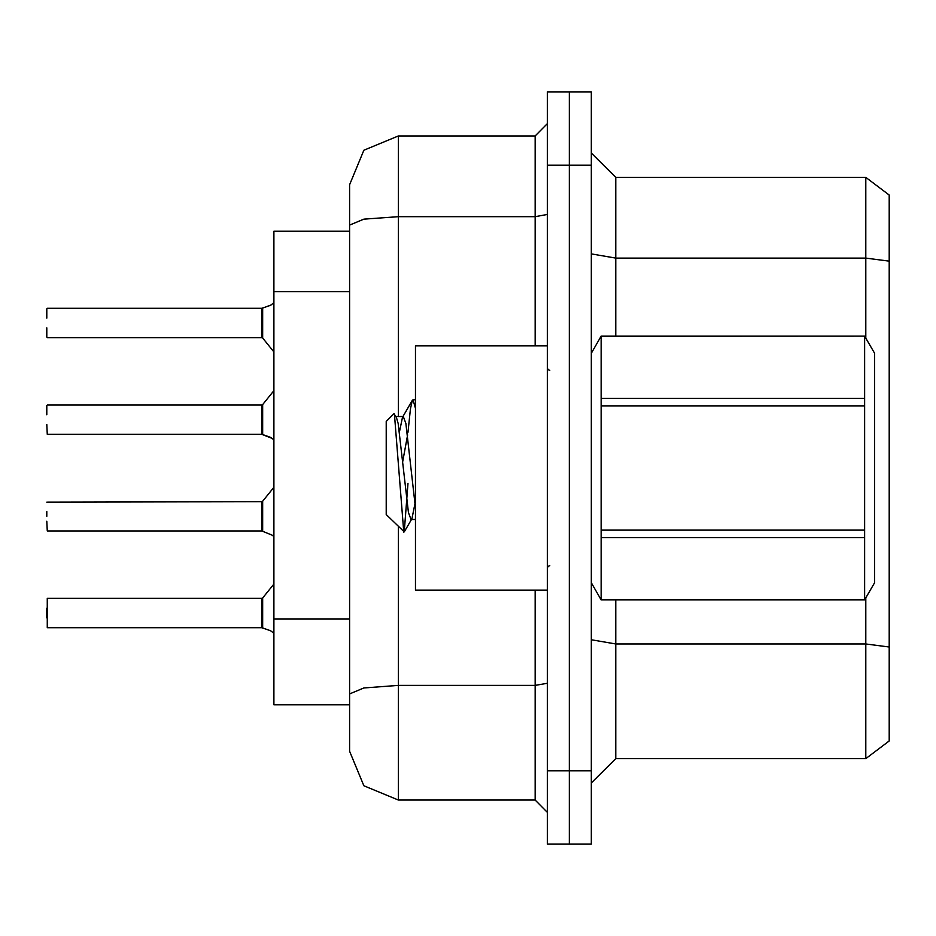 <?xml version="1.0" encoding="UTF-8"?>
<svg xmlns="http://www.w3.org/2000/svg" width="936" height="936" viewBox="0 0 936 936"><rect width="100%" height="100%" fill="white"/><g stroke="black" fill="none" stroke-linecap="round" stroke-linejoin="round"><path stroke-width="1.4" d="M398.408 526.722L398.408 800.081L363.882 785.772L349.573 751.245L349.573 704.843L273.885 704.843L273.885 231.157L349.573 231.157M569.334 91.974L547.361 91.974L547.361 770.773L569.334 770.773L569.334 844.026L591.306 844.026L591.306 770.773L569.334 770.773L569.334 91.974L591.306 91.974L591.306 770.773M889.2 261.191L865.765 258.137L865.765 177.43L889.2 195.016L889.2 740.984L865.765 758.569L865.765 597.987M349.573 724.382L349.573 184.755L363.882 150.228L398.408 135.919L398.408 216.637L363.882 219.118L349.573 225.108L349.573 184.755M547.361 770.773L547.361 844.026L569.334 844.026M349.573 751.245L349.573 702.409M46.8 511.465L46.8 516.344M46.8 608.154L46.8 617.924M547.361 345.91L415.502 345.91L415.502 590.09L547.361 590.09M591.306 353.235L601.181 336.141L864.677 336.141L874.552 353.235L874.552 582.765L864.677 599.859L864.677 537.638L601.181 537.638L601.181 599.859L864.677 599.859M864.677 336.141L601.181 336.211L601.181 537.638M601.181 398.362L864.677 398.362L864.677 405.85L601.181 405.85M601.181 530.15L864.677 530.15L864.677 537.638M415.502 519.433L411.056 519.433L408.482 512.542L398.139 423.458L396.431 417.304L393.939 413.747L386.205 421.481L386.205 514.519L404.212 531.917L407.979 483.479M261.671 613.045L261.671 598.385L47.291 598.385L47.291 627.682L261.671 627.682L261.671 598.385L261.694 627.658L270.656 630.77L273.885 633.286M261.671 516.344L261.671 501.696L261.694 530.969L272.177 535.123L262.642 531.262L262.618 501.24L261.671 501.696L261.671 530.981L47.291 530.981L46.8 521.223M46.8 405.487L46.8 414.765M261.671 419.656L261.694 434.281L261.671 405.007L262.618 404.551L262.642 434.573L271.066 437.615L273.885 439.897M46.8 327.846L46.8 337.124M261.694 308.342L262.642 308.038L261.671 308.342L261.671 337.615L261.671 308.318L47.291 308.318M261.682 318.1L261.671 327.846M46.8 424.534L47.291 434.292L261.694 434.281L272.177 438.434M889.2 646.987L865.765 643.933L615.724 643.933L615.724 758.569L591.306 782.987M889.2 195.016L865.765 177.43L615.724 177.43L615.724 336.141M398.408 800.081L535.146 800.081L535.146 590.09M398.408 416.567L398.408 216.637L535.146 216.637L535.146 135.919L547.361 123.716M261.671 598.385L262.618 597.94L262.642 627.962L269.954 630.501M273.885 302.714L270.656 305.23L262.642 308.038L262.618 338.06L261.671 337.615L261.671 322.955M262.443 627.845L261.694 627.658M262.443 531.157L261.694 530.969M262.443 434.468L261.694 434.281M415.502 508.002L405.896 423.458L403.311 416.567L402.433 417.304L399.438 431.964M415.502 408.307L412.998 399.777L412.331 400.351L410.413 408.915L407.944 432.35M414.94 504.036L411.934 518.696M271.077 304.996L262.642 308.038M547.361 683.327L535.146 685.444L398.408 685.444L363.882 687.925L349.573 693.927M549.795 370.328L548.087 369.626L547.361 367.883M549.795 565.672L548.087 566.374L547.361 568.117M261.671 501.696L46.8 502.187M865.765 758.569L615.724 758.569M615.724 177.43L591.306 153.013L615.724 177.43M398.408 135.919L535.146 135.919M547.361 812.284L535.146 800.081M46.8 318.076L46.8 308.81M864.677 398.362L864.677 336.211M864.677 530.15L864.677 405.85M591.306 582.765L601.181 599.859M412.998 399.777L415.502 399.777M394.454 413.934L403.767 532.081M407.57 434.854L402.737 461.612M601.181 599.789L864.677 599.789M396.431 417.304L395.554 416.567M272.177 535.123L273.885 536.585M349.573 291.681L273.885 291.681M349.573 618.871L273.885 618.871M865.765 338.013L865.765 258.137L615.724 258.137L591.306 253.902M591.306 165.227L547.361 165.227M615.724 599.859L615.724 643.933L591.306 639.697M535.146 345.91L535.146 216.637L547.361 214.508M395.998 416.567L403.311 416.567M402.433 417.304L412.331 400.351M411.501 519.433L404.212 531.917M262.618 597.94L273.885 584.029M262.618 501.24L273.885 487.328M47.291 405.007L261.671 405.007M262.618 404.551L273.885 390.64M47.291 337.615L261.671 337.615M262.618 338.06L273.885 351.971"/></g></svg>
